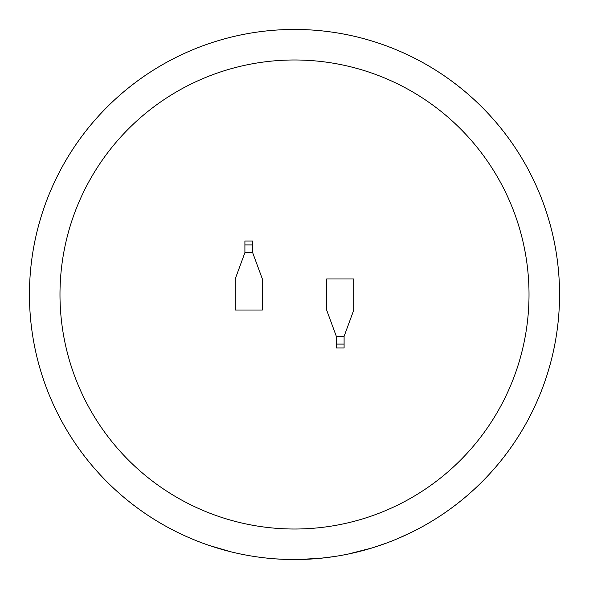 <?xml version="1.0" encoding="UTF-8"?>
<svg xmlns="http://www.w3.org/2000/svg" width="589" height="589" viewBox="0 0 589 589"><rect width="100%" height="100%" fill="white"/><g stroke="black" fill="none" stroke-linecap="round" stroke-linejoin="round"><path stroke-width="0.88" d="M294.5 59.982A234.518 234.518 0 0 0 59.982 294.5A234.518 234.518 0 0 0 294.5 529.018A234.518 234.518 0 0 0 529.018 294.5A234.518 234.518 0 0 0 294.5 59.982M348.327 554.028L372.211 547.903L386.075 543.227M365.924 549.743L368.368 549.051M342.481 555.169L345.839 554.529M362.058 550.796L364.569 550.119M398.812 538.162L413.191 531.492M296.311 559.543L298.167 559.528M334.331 556.539L320.681 558.254M298.041 559.528L320.733 558.247M294.5 29.45A265.05 265.05 0 0 1 559.55 294.5A265.05 265.05 0 0 1 294.5 559.55A265.05 265.05 0 0 1 29.45 294.5A265.05 265.05 0 0 1 294.5 29.45A265.05 265.05 0 0 0 29.45 294.5A265.05 265.05 0 0 0 294.5 559.55M344.094 336.334L353.79 310.013L353.79 278.987L326.637 278.987L326.637 310.013L336.334 336.334L336.334 347.966L344.094 347.966L344.094 336.334L336.334 336.334M244.906 252.666L235.21 278.987L235.21 310.013L262.363 310.013L262.363 278.987L252.666 252.666L252.666 241.034L244.906 241.034L244.906 252.666L252.666 252.666M275.321 558.858L287.609 559.462M270.292 558.446L272.884 558.666M245.996 555.074L248.558 555.537M263.909 557.776L266.434 558.063M240.157 553.918L243.5 554.595M188.495 537.426L195.401 540.327M195.843 540.503L201.328 542.631M208.808 545.311L230.351 551.672M244.906 244.906L252.666 244.906M344.094 344.094L336.334 344.094"/></g></svg>
